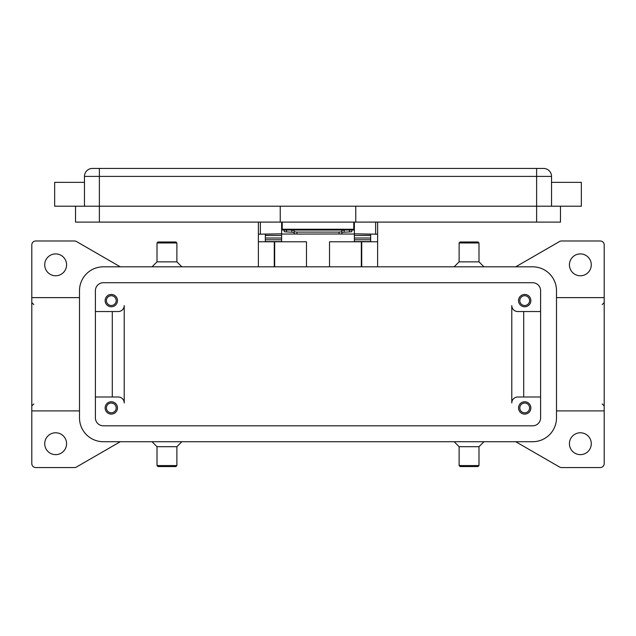 <?xml version="1.0" encoding="UTF-8"?>
<svg xmlns="http://www.w3.org/2000/svg" width="636" height="636" viewBox="0 0 636 636"><rect width="100%" height="100%" fill="white"/><g stroke="black" fill="none" stroke-linecap="round" stroke-linejoin="round"><path stroke-width="0.95" d="M344.513 230.049L341.85 230.359L341.85 232.331L351.136 231.83L351.788 231.631L351.788 230.049M296.933 234.064L296.933 232.092L294.15 231.79L294.15 233.762L296.933 234.064L341.031 233.976L341.85 233.762L341.85 231.79L339.067 232.092L339.067 234.064M284.213 230.049L284.213 231.631L284.864 231.83L294.15 232.331L294.15 230.359L291.487 230.049M354.371 222.107L354.371 233.825L377.625 234.207L377.625 222.099M258.375 222.107L258.375 234.207L281.629 233.825L281.629 222.099M530.861 407.93A6.161 6.161 0 0 1 524.7 414.1A6.161 6.161 0 0 1 518.539 407.93A6.161 6.161 0 0 1 524.7 401.769A6.161 6.161 0 0 1 530.861 407.93M519.811 407.93A4.889 4.889 0 0 0 524.7 412.82A4.889 4.889 0 0 0 529.589 407.93A4.889 4.889 0 0 0 524.7 403.041A4.889 4.889 0 0 0 519.811 407.93M117.461 300.605A6.161 6.161 0 0 1 111.3 306.767A6.161 6.161 0 0 1 105.139 300.605A6.161 6.161 0 0 1 111.3 294.444A6.161 6.161 0 0 1 117.461 300.605M106.411 300.605A4.889 4.889 0 0 0 111.3 305.495A4.889 4.889 0 0 0 116.189 300.605A4.889 4.889 0 0 0 111.3 295.716A4.889 4.889 0 0 0 106.411 300.605M530.861 300.605A6.161 6.161 0 0 1 524.7 306.767A6.161 6.161 0 0 1 518.539 300.605A6.161 6.161 0 0 1 524.7 294.444A6.161 6.161 0 0 1 530.861 300.605M519.811 300.605A4.889 4.889 0 0 0 524.7 305.495A4.889 4.889 0 0 0 529.589 300.605A4.889 4.889 0 0 0 524.7 295.716A4.889 4.889 0 0 0 519.811 300.605M117.461 407.93A6.161 6.161 0 0 1 111.3 414.092A6.161 6.161 0 0 1 105.139 407.93A6.161 6.161 0 0 1 111.3 401.769A6.161 6.161 0 0 1 117.461 407.93M106.411 407.93A4.889 4.889 0 0 0 111.3 412.82A4.889 4.889 0 0 0 116.189 407.93A4.889 4.889 0 0 0 111.3 403.041A4.889 4.889 0 0 0 106.411 407.93M54.656 182.357L54.656 206.207L581.344 206.207L581.344 182.349L551.531 182.349M551.531 206.207L551.531 176.395A7.95 7.95 0 0 0 543.581 168.445L92.419 168.445A7.95 7.95 0 0 0 84.469 176.395L84.469 206.207M469.05 242.968L478.988 242.968L478.988 261.857L459.113 261.857L459.113 242.968L469.05 242.968M460.106 241.982L477.994 241.982M454.144 441.718L459.113 446.687L459.113 465.568L478.988 465.568L478.988 446.687L483.956 441.718M459.113 465.568L460.106 466.562L477.994 466.562L478.988 465.568M459.113 446.687L478.988 446.687M181.856 266.818L176.888 261.857L176.888 242.968L157.013 242.968L157.013 261.857L152.044 266.818M175.894 241.982L158.006 241.982L157.013 242.968M176.888 261.857L157.013 261.857M157.013 465.568L157.013 446.687L176.888 446.687L176.888 465.568L157.013 465.568L158.006 466.57M175.894 466.562L158.006 466.562M515.724 266.818L559.553 241.513A3.975 3.975 0 0 1 561.54 240.98L600.225 240.98A3.975 3.975 0 0 1 604.2 244.955L604.2 463.58A3.975 3.975 0 0 1 600.225 467.555L561.54 467.555A3.975 3.975 0 0 1 559.553 467.031L515.724 441.718M120.276 441.718L76.447 467.031A3.975 3.975 0 0 1 74.46 467.555L35.775 467.555A3.975 3.975 0 0 1 31.8 463.58L31.8 297.624L79.5 297.624M31.8 297.624L31.8 244.955A3.975 3.975 0 0 1 35.775 240.98L74.46 240.98A3.975 3.975 0 0 1 76.447 241.513L120.276 266.818M44.719 264.83A10.931 10.931 0 0 1 55.65 253.907A10.931 10.931 0 0 1 66.581 264.83A10.931 10.931 0 0 1 55.65 275.762A10.931 10.931 0 0 1 44.719 264.83M569.419 443.705A10.931 10.931 0 0 1 580.35 432.774A10.931 10.931 0 0 1 591.281 443.705A10.931 10.931 0 0 1 580.35 454.637A10.931 10.931 0 0 1 569.419 443.705M44.719 443.705A10.931 10.931 0 0 1 55.65 432.782A10.931 10.931 0 0 1 66.581 443.705A10.931 10.931 0 0 1 55.65 454.637A10.931 10.931 0 0 1 44.719 443.705M569.419 264.83A10.931 10.931 0 0 1 580.35 253.907A10.931 10.931 0 0 1 591.281 264.83A10.931 10.931 0 0 1 580.35 275.762A10.931 10.931 0 0 1 569.419 264.83M79.5 410.912L31.8 410.912M604.2 410.912L556.5 410.912M540.6 396.999L517.744 396.999A5.963 5.963 0 0 0 511.781 402.962L511.781 305.574A5.963 5.963 0 0 0 517.744 311.537L540.6 311.537M95.4 311.537L118.256 311.537A5.963 5.963 0 0 0 124.219 305.574L124.219 402.962A5.963 5.963 0 0 0 118.256 396.999L95.4 396.999M604.2 297.624L556.5 297.624M112.294 311.537L112.294 396.999M124.219 402.962A5.963 5.963 0 0 0 118.256 396.999M523.706 311.537L523.706 396.999M511.781 305.574A5.963 5.963 0 0 0 517.744 311.537M99.375 168.445L99.375 222.099L536.625 222.099L536.625 168.445M75.525 206.207L75.525 222.099M75.525 222.107L99.375 222.107M536.625 222.107L560.475 222.107M560.475 206.207L560.475 222.099M355.763 206.207L355.763 222.099M280.238 206.207L280.238 222.099M282.225 222.107L282.225 230.049L353.775 230.049L353.775 222.099M294.15 230.359L294.15 231.79M296.933 232.092L339.067 232.092M341.85 231.79L341.85 230.359M532.65 266.818A23.85 23.85 0 0 1 556.5 290.668L556.5 417.868A23.85 23.85 0 0 1 532.65 441.718L103.35 441.718A23.85 23.85 0 0 1 79.5 417.868L79.5 290.668A23.85 23.85 0 0 1 103.35 266.818L532.65 266.818M532.65 282.718A7.95 7.95 0 0 1 540.6 290.668L540.6 417.868A7.95 7.95 0 0 1 532.65 425.818L103.35 425.818A7.95 7.95 0 0 1 95.4 417.868L95.4 290.668A7.95 7.95 0 0 1 103.35 282.718L532.65 282.718M329.528 266.818L329.528 241.775L377.625 241.775L377.625 266.818M258.375 266.818L258.375 241.775L306.473 241.775L306.473 266.818M377.625 241.775L377.625 234.207M274.275 266.818L274.275 241.775M361.725 241.775L361.725 266.818M258.375 234.207L258.375 241.775M265.331 241.775L265.331 234.207L281.629 233.825M354.371 233.825L370.669 234.207L370.669 241.775M370.669 241.593L354.371 241.593L354.371 235.471L370.669 235.503L370.669 234.207M370.669 235.471L354.371 235.471L354.371 234.207M354.371 234.032L340.411 234.032M295.589 234.032L281.629 234.032M265.331 241.593L281.629 241.593L281.629 235.471L265.331 235.503L265.331 238.007L281.629 238.007M281.629 234.207L281.629 235.471L265.331 235.503M265.331 235.471L265.331 234.207M370.669 235.503L370.669 238.007L354.371 238.007M282.225 226.082L281.629 226.082M354.371 226.082L353.775 226.082M92.419 168.445A7.95 7.95 0 0 0 86.798 170.766M549.202 170.766A7.95 7.95 0 0 0 543.581 168.445M84.469 176.395L551.531 176.395M353.775 229.254L282.225 229.254M349.49 230.049L349.49 231.933M274.673 241.775L274.673 266.818M361.328 266.818L361.328 241.775M260.363 233.825L260.363 222.099M375.638 222.107L375.638 233.825M354.371 239.78L370.669 239.78M265.331 239.78L281.629 239.78M286.51 231.933L286.51 230.049M291.852 230.057L291.852 232.037M344.148 232.037L344.148 230.057M477.994 241.974L478.988 242.976M478.988 261.849L483.956 266.818M176.888 242.968L175.894 241.974M157.013 446.695L152.044 441.718M602.212 304.58L604.2 302.593M33.788 304.58L31.8 302.593M33.788 403.955L31.8 405.943M602.212 403.955L604.2 405.943M176.888 446.695L181.856 441.718M175.894 466.57L176.888 465.568M459.113 261.849L454.144 266.818M460.106 241.974L459.113 242.976M84.469 182.349L54.656 182.349"/></g></svg>

